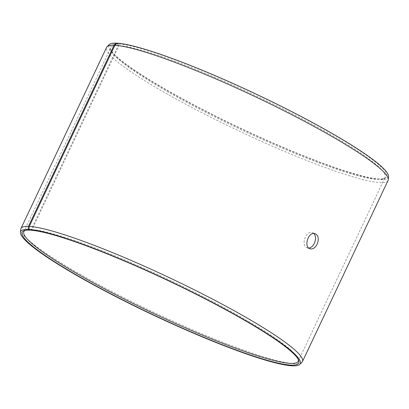<?xml version="1.0" encoding="UTF-8"?>
<svg xmlns="http://www.w3.org/2000/svg" width="409" height="409" viewBox="0 0 409 409"><rect width="100%" height="100%" fill="white"/><g stroke="black" fill="none" stroke-linecap="round" stroke-linejoin="round"><path stroke-width="0.31" stroke-dasharray="2.04 1.53" d="M30.384 230.175L32.014 229.592L118.978 45.619L118.431 43.906A152.971 18.64 25.3 0 1 284.899 108.38A152.971 18.64 25.3 0 1 384.797 178.309A152.971 18.64 25.3 0 1 240.558 128.216A152.971 18.64 25.3 0 1 110.297 48.553A152.971 18.64 25.3 0 1 117.623 43.87L116.759 43.426M118.978 45.619A151.693 18.487 25.3 0 1 275.835 105.445A151.693 18.487 25.3 0 1 385.125 177.332A151.693 18.487 25.3 0 1 383.115 178.897A151.693 18.487 25.3 0 1 240.083 129.218A151.693 18.487 25.3 0 1 110.911 50.225A151.693 18.487 25.3 0 1 110.839 47.679A151.693 18.487 25.3 0 1 118.175 45.578L117.623 43.87M388.55 176.622A154.638 18.845 25.3 0 1 240.472 128.4A154.638 18.845 25.3 0 1 109.218 44.581M118.431 43.906L117.015 43.17M388.054 180.471A155.686 18.972 25.3 0 1 239.199 131.095A155.686 18.972 25.3 0 1 106.555 47.408M301.944 362.282A155.686 18.972 25.3 0 1 153.585 312.205A155.686 18.972 25.3 0 1 20.721 229.352M30.01 229.981L31.207 229.556L118.175 45.578M32.014 229.592A151.693 18.487 25.3 0 1 180.543 285.339A151.693 18.487 25.3 0 1 298.089 358.77A151.693 18.487 25.3 0 1 298.319 359.567M25.123 230.425A151.693 18.487 25.3 0 1 25.885 230.093A151.693 18.487 25.3 0 1 31.207 229.556M313.729 233.493L312.445 232.752C305.753 229.95 300.451 246.06 307.307 247.869L308.78 248.048M383.115 178.897L384.797 178.309M110.911 50.225L110.297 48.553M25.885 230.093L24.203 230.681M298.089 358.77L298.703 360.436M298.161 361.311L385.125 177.332M23.875 231.658L110.839 47.679M307.307 247.869L310.078 248.81M312.445 232.752L315.216 233.692"/><path stroke-width="0.61" d="M388.279 179.638A155.686 18.972 25.3 0 0 272.793 105.164A155.686 18.972 25.3 0 0 114.903 45.292L117.015 43.17A154.638 18.845 25.3 0 1 273.841 102.644A154.638 18.845 25.3 0 1 388.55 176.622L388.279 179.638A155.686 18.972 25.3 0 1 388.054 180.471L302.445 361.582A155.686 18.972 25.3 0 1 301.944 362.282L299.782 364.409A154.638 18.845 25.3 0 1 152.424 314.669A154.638 18.845 25.3 0 1 20.45 232.373A154.638 18.845 25.3 0 1 28.144 229.403L29.571 230.139L30.01 229.981M20.45 232.373L20.721 229.352A155.686 18.972 25.3 0 1 20.946 228.519L106.555 47.408A155.686 18.972 25.3 0 1 107.056 46.708L109.218 44.581A154.638 18.845 25.3 0 1 116.192 43.134L114.08 45.251L28.472 226.361L28.144 229.403M116.759 43.426L116.192 43.134M107.056 46.708A155.686 18.972 25.3 0 1 114.08 45.251M114.903 45.292L29.295 226.402L28.967 229.439A154.638 18.845 25.3 0 1 191.923 291.949A154.638 18.845 25.3 0 1 299.782 364.409M29.295 226.402A155.686 18.972 25.3 0 1 190.277 287.803A155.686 18.972 25.3 0 1 302.445 361.582M20.946 228.519A155.686 18.972 25.3 0 1 28.472 226.361M28.967 229.439L30.384 230.175A152.971 18.64 25.3 0 1 180.164 286.392A152.971 18.64 25.3 0 1 298.703 360.436A152.971 18.64 25.3 0 1 152.511 314.485A152.971 18.64 25.3 0 1 24.203 230.681A152.971 18.64 25.3 0 1 29.571 230.139M298.319 359.567A151.693 18.487 25.3 0 1 298.161 361.311A151.693 18.487 25.3 0 1 153.119 313.197A151.693 18.487 25.3 0 1 23.875 231.658A151.693 18.487 25.3 0 1 25.123 230.425M308.78 248.048C311.05 247.752 312.911 246.146 314.373 243.237C316.096 239.107 315.881 235.86 313.729 233.493M317.149 244.183C315.206 247.88 312.849 249.424 310.078 248.81C303.233 247.01 308.524 230.896 315.216 233.692C318.493 235.528 319.132 239.025 317.149 244.183"/></g></svg>
